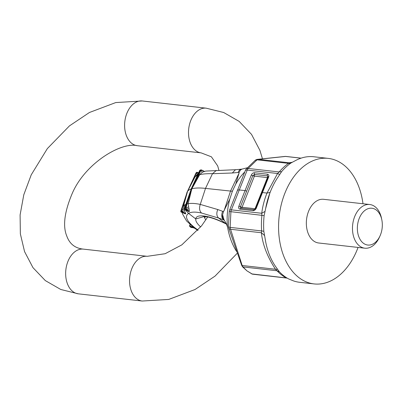 <?xml version="1.0" encoding="UTF-8"?>
<svg xmlns="http://www.w3.org/2000/svg" width="402" height="402" viewBox="0 0 402 402"><rect width="100%" height="100%" fill="white"/><g stroke="black" fill="none" stroke-linecap="round" stroke-linejoin="round"><path stroke-width="0.6" d="M228.457 226.497A5.191 1.196 -1.6 0 0 228.452 226.557A5.191 5.191 0 0 0 228.698 227.994L241.687 265.375L242.547 266.812A5.191 3.648 -40 0 0 243.044 266.933L276.973 270.752L279.39 271.782A63.164 42.265 96.4 0 0 281.536 273.893A63.164 42.265 96.4 0 0 288.566 278.903L293.566 280.923A63.164 42.265 96.4 0 0 299.641 282.294L314.083 283.918A63.164 42.265 -83.6 0 1 284.124 257.114A63.164 42.265 -83.6 0 1 286.259 189.935A63.164 42.265 -83.6 0 1 328.223 158.388A63.164 42.265 -83.6 0 1 358.187 185.191A63.164 42.265 -83.6 0 1 362.991 203.749M286.721 277.983L252.089 273.953L246.903 270.832L242.547 266.812M291.093 162.916A8.653 5.548 55.2 0 1 288.51 163.378A62.3 41.687 96.4 0 0 279.174 171.955L248.175 168.463A5.191 2.854 38.9 0 0 246.155 169.131L255.18 160.323L257.044 159.83L288.51 163.378L289.229 162.79L258.401 159.318A5.191 3.472 96.4 0 0 257.044 159.83L248.175 168.463A5.191 3.472 96.4 0 0 247.22 170.081L277.571 173.498L279.174 171.955L281.626 171.614A63.164 42.265 -83.6 0 1 291.093 162.916L296.194 160.207A63.164 42.265 -83.6 0 1 313.781 156.76L328.223 158.388M286.938 277.968L286.023 277.772A62.3 41.687 -83.6 0 1 281.32 274.712A62.3 41.687 96.4 0 1 276.973 270.752L275.46 269.245L277.626 269.375L276.32 267.541A63.164 42.265 -83.6 0 1 269.682 255.486A63.164 42.265 -83.6 0 1 265.822 242.572A63.164 42.265 -83.6 0 1 265.084 238.386L265.772 242.326M237.497 190.834C237.205 190.111 237.803 189.819 239.29 189.955L245.054 190.603L251.26 175.126C252.029 173.538 253.114 172.744 254.501 172.734L267.496 174.202C268.762 174.503 269.139 175.468 268.631 177.086L262.476 192.568L266.968 193.071L270.028 192.463L271.973 187.96A63.164 42.265 -83.6 0 1 278.365 176.573L279.712 174.538L277.571 173.498L266.968 193.071C264.31 199.849 262.566 206.583 261.742 213.276L265.044 211.392L265.621 208.608A63.164 42.265 -83.6 0 1 270.501 191.432A63.164 42.265 -83.6 0 1 271.973 187.96M270.028 192.463L265.621 208.608M228.698 227.994A5.191 2.623 -17.8 0 0 230.562 229.271L261.39 232.743C262.627 244.522 267.315 256.687 275.46 269.245L242.165 265.491A5.191 3.472 -83.6 0 0 243.044 266.933L246.918 270.837M241.687 265.375A5.191 2.623 -17.8 0 0 242.165 265.491L230.562 229.271A5.191 3.472 -83.6 0 1 230.16 227.391L230.909 211.844A5.191 3.472 -83.6 0 1 231.391 209.859L261.742 213.276L261.913 215.336A62.3 41.687 96.4 0 0 261.627 230.934L230.16 227.391A5.191 1.196 -1.6 0 1 228.452 226.557L229.22 211.497L264.119 215.598L265.044 211.392M263.833 231.411L264.591 235.557L261.39 232.743L261.627 230.934A8.653 1.693 -3.9 0 1 263.833 231.411A63.164 42.265 -83.6 0 1 264.119 215.598M242.054 207.271A1.729 1.156 -83.6 0 1 241.029 208.221L254.024 209.688A1.729 1.156 96.4 0 0 255.049 208.733L242.054 207.271A1.729 0.482 21.6 0 1 240.451 206.759L252.833 175.629L254.456 174.433A1.729 1.156 -83.6 0 1 254.411 176.126L242.054 207.271M281.626 171.614L279.712 174.538M264.591 235.557L265.084 238.386M279.39 271.782L277.822 269.672M292.113 162.287L289.229 162.79L291.726 162.514M380.026 235.894L379.372 237.331A21.979 14.708 -83.6 0 1 364.825 248.19L318.696 242.994A21.979 14.708 -83.6 0 1 308.269 233.668A21.979 14.708 -83.6 0 1 309.012 210.291A21.979 14.708 -83.6 0 1 323.615 199.312L369.745 204.512A21.979 14.708 -83.6 0 1 380.171 213.839A21.979 14.708 -83.6 0 1 381.513 218.331L381.83 219.879A18.517 12.392 -83.6 0 1 380.026 235.894A18.517 12.392 -83.6 0 1 358.986 237.18A18.517 12.392 -83.6 0 1 363.674 211.492A18.517 12.392 -83.6 0 1 380.699 216.095A18.517 12.392 -83.6 0 1 381.83 219.879M358.066 247.426A63.164 42.265 -83.6 0 1 314.083 283.918M286.038 156.443A5.191 5.191 0 0 0 285.149 156.418L285.043 156.428A5.191 4.075 84 0 1 285.566 156.438L301.018 158.177M301.123 158.142L286.033 156.443A5.191 3.472 96.4 0 0 285.566 156.438L258.401 159.318A5.191 4.075 84 0 0 257.737 159.318L285.043 156.428M252.089 274.048L246.903 270.832M364.825 248.19A21.979 14.708 -83.6 0 1 354.403 238.863A21.979 14.708 -83.6 0 1 355.147 215.487A21.979 14.708 -83.6 0 1 369.745 204.512M232.311 172.996L212.477 173.704L205.507 188.387L232.331 191.257L235.718 184.196L239.029 173.172L239.105 172.393L232.311 172.996L235.477 169.704L205.658 171.086L202.347 172.227L199.683 174.694C202.889 173.895 207.156 173.569 212.477 173.704L216.382 170.393M238.14 172.513A6.924 4.151 -94.7 0 1 241.311 169.222L241.311 169.222A6.924 4.151 -94.7 0 1 241.371 169.217M187.603 191.262L194.392 177.006L196.709 172.865L197.422 172.378A1.04 0.995 37.1 0 0 196.121 172.855L187.578 191.317A51.913 14.578 -158.3 0 0 187.352 191.648L187.473 191.392M186.071 210.156L188.875 211.623L189.387 211.442L188.141 203.698C191.257 203.131 195.297 203.367 200.261 204.407L205.507 188.387A51.913 14.578 -158.3 0 0 192.181 188.704L191.769 188.814A51.913 14.578 -158.3 0 0 191.201 188.99L199.673 170.589A1.04 0.307 24.7 0 0 199.593 170.654L191.226 188.94M188.588 206.799L185.985 208.241L187.03 203.819L191.769 188.814L200.246 170.413A50.808 14.266 -158.3 0 0 199.673 170.589A1.04 0.945 71.6 0 1 200.206 170.101L200.809 169.915A1.04 0.935 74.1 0 0 200.246 170.413A1.04 0.307 -155.3 0 1 200.985 170.538L201.608 170.247L204.342 171.408M197.563 175.061L196.221 176.041L198.151 173.78M201.563 169.986A1.04 1.04 0 0 0 200.809 169.915A1.04 0.935 74.1 0 1 201.462 169.991A1.04 0.271 116.2 0 1 201.553 169.981L204.382 171.337M201.553 169.981A1.04 0.271 116.2 0 1 201.608 170.247L204.161 171.388M199.598 170.755A1.04 0.307 24.7 0 1 199.593 170.654A1.04 1.04 0 0 1 200.206 170.101M202.347 172.227L200.985 170.538L191.794 188.759M198.683 174.543L199.683 174.694L191.829 188.799L188.141 203.698L187.03 203.819M197.653 174.925L193.377 184.146M196.221 176.041A50.501 14.181 -158.3 0 0 195.045 176.95L187.603 191.282A51.913 14.578 -158.3 0 1 187.759 191.091A51.913 14.578 -158.3 0 1 190.784 189.136L191.146 189.01L197.382 175.453M184.603 208.291L184.739 204.894L185.875 204.332L191.201 188.99L184.649 208.342A1.04 0.276 -161.3 0 0 184.568 208.407A1.04 0.276 -161.3 0 0 184.603 208.532M198.332 173.388L197.362 172.564L198.563 172.885M197.503 174.242L196.709 172.865A1.04 0.291 -155.2 0 0 196.121 172.855A50.808 14.266 -158.3 0 0 195.895 173.192L187.377 191.598M198.553 173.518L196.699 174.88L195.045 176.95L194.392 177.006M184.739 204.894A50.501 14.181 -158.3 0 0 183.563 205.804L187.578 191.312M187.578 191.317L182.804 206.131L181.704 211.884A1.04 0.995 -142.9 0 1 181.101 210.603A50.808 14.266 -158.3 0 0 180.87 210.939L187.412 191.513M187.061 192.503L187.332 191.684A51.913 14.578 -158.3 0 0 187.201 191.915A51.913 14.578 -158.3 0 0 187.186 191.945A51.913 14.578 -158.3 0 0 186.91 192.638L186.126 195.292M203.94 216.603L195.774 218.954C196.086 213.367 210.352 215.432 226.215 223.934L218.628 218.05L201.543 213.035C199.452 211.005 199.025 208.125 200.261 204.407L217.768 209.537C216.286 213.191 216.572 216.03 218.628 218.05L223.557 219.829A6.924 4.824 109.9 0 1 222.698 211.321L217.768 209.537M185.02 209.633L188.613 213.397C191.141 211.814 195.452 211.693 201.543 213.035M185.438 205.834L191.181 189.046M188.875 211.623L186.277 210.206M185.036 209.573A1.04 0.271 -63.8 0 0 185.091 209.673A1.04 0.271 -63.8 0 0 185.181 209.668A1.04 0.945 -108.4 0 1 184.649 208.342A50.808 14.266 -158.3 0 1 185.221 208.166A1.04 0.276 18.7 0 1 185.985 208.241L186.196 208.98L189.387 211.442M191.754 188.87L185.221 208.166A1.04 0.935 -105.9 0 0 185.744 209.492L188.618 210.914L188.116 211.11L185.181 209.668A49.768 13.975 -158.3 0 1 185.744 209.492A1.04 0.271 -63.8 0 0 186.196 208.98L189.216 208.929M182.804 206.131L183.563 205.804L183.774 208.738L184.528 210.748L181.965 211.261L184.96 213.196A3.462 3.311 -142 0 1 185.734 213.643A45.376 12.743 -158.3 0 0 185.508 213.964L182.935 212.799M180.86 210.98A1.04 0.291 -161.4 0 1 180.865 210.955A1.04 0.291 -161.4 0 0 180.865 210.955A1.04 0.995 -148.4 0 0 181.478 212.216L184.734 213.522A46.26 12.99 -158.3 0 1 184.96 213.196L181.704 211.884A49.768 13.975 -158.3 0 0 181.478 212.216L184.121 213.321M187.332 191.704L187.03 192.613M185.508 213.964L183.337 212.959M184.528 210.748L185.734 213.643M183.774 208.738L181.704 210.563A1.04 0.291 18.6 0 0 181.101 210.603L187.563 191.367M190.081 224.527L189.714 225.447A1.04 0.327 19.4 0 0 189.654 225.512L189.654 225.512A1.04 1.04 0 0 0 189.99 226.673A1.04 0.724 128.2 0 0 190.262 226.783L192.854 227.075A46.26 12.99 -158.3 0 0 193.648 227.693L191.056 227.401A49.768 13.975 -158.3 0 1 190.262 226.783A1.04 0.693 -83.6 0 1 189.935 226.04L192.854 227.075A3.462 2.417 128.3 0 1 193.473 227.261A45.376 12.743 -158.3 0 0 194.251 227.864L191.312 227.507A1.04 0.693 -83.6 0 1 191.056 227.401A1.04 0.703 127.4 0 1 190.794 227.301A1.04 1.04 0 0 0 191.317 227.507M189.654 225.512L190.02 224.472L189.714 225.447L189.935 226.04L190.241 224.457M194.251 227.864L194.97 228.125M182.222 212.557L182.573 214.055L186.568 220.949L193.473 227.261M203.035 216.708L206.698 216.804C211.718 217.582 218.276 220.02 226.366 224.115L226.532 224.095M224.226 220.155L223.557 219.829L224.396 220.482M236.597 251.491L235.381 249.511C231.668 243.094 229.075 235.708 227.607 227.356L226.437 223.899L223.989 219.673L222.597 214.814C222.226 217.16 222.723 218.909 224.085 220.07M227.502 226.798A52.26 34.969 -83.6 0 1 229.843 198.96L223.477 211.658L222.597 214.814M232.331 191.257L232.12 192.01A52.26 34.969 -83.6 0 1 232.693 190.563M229.843 198.96L232.12 192.01M239.105 172.393L240.401 170.071L241.823 169.147L247.29 167.77M240.401 170.071L242.165 169.031M235.718 184.196A52.26 34.969 -83.6 0 1 244.778 171.971M251.652 273.878A5.191 3.412 116.3 0 0 252.089 273.953A5.191 3.472 96.4 0 0 252.958 274.224L287.179 278.114M255.456 208.728A1.729 0.482 -158.4 0 1 255.049 208.733L267.405 177.589A1.729 0.482 -158.4 0 0 267.938 177.543M251.26 175.126L252.833 175.629A1.729 0.482 21.6 0 0 254.411 176.126L267.405 177.589A1.729 1.156 96.4 0 0 267.451 175.895L268.129 176.629M239.29 189.955L247.22 170.081A5.191 1.462 21.8 0 0 245.376 170.473L229.542 210.246A5.191 1.452 21.6 0 1 231.391 209.859L239.29 189.955M246.657 191.116L245.054 190.603L238.848 206.251C238.336 207.894 238.718 208.864 240.004 209.176L252.994 210.638C254.401 210.633 255.491 209.824 256.27 208.216L262.476 192.568L261.868 192.829M238.848 206.251A1.729 0.482 -158.4 0 1 240.451 206.759A1.497 1.03 -52.3 0 0 241.029 208.221A1.729 1.156 -83.6 0 0 240.004 209.176M252.994 210.638A1.729 1.156 96.4 0 1 254.024 209.688A1.497 1.03 -52.3 0 0 254.235 209.688L255.652 208.342A1.729 0.482 -158.4 0 1 256.27 208.216M267.496 174.202A1.729 1.156 -83.6 0 0 267.451 175.895L254.456 174.433A1.729 1.156 -83.6 0 1 254.501 172.734M268.631 177.086A1.729 0.487 -158.3 0 0 268.018 177.217L255.652 208.342M207.698 216.974L201.573 225.834L181.83 244.868L165.137 253.717L147.227 256.315L83.335 249.119A22.497 15.055 96.4 0 0 67.918 261.466A22.497 15.055 96.4 0 0 78.295 293.827L60.777 289.48L45.315 280.596L32.974 267.647L24.557 251.607L20.356 233.853L20.1 214.929L23.798 194.749L31.245 174.805L47.356 148.589L69.456 125.881L89.445 112.49L115.756 102.565L142.288 100.972L206.181 108.173A22.497 15.055 96.4 0 0 190.769 120.52A22.497 15.055 96.4 0 0 201.146 152.881L211.387 156.8L217.688 165.915L218.949 170.408M83.335 249.119C75.144 248.29 69.631 243.944 66.792 236.085C62.596 226.06 64.466 211.713 72.4 193.035C85.576 162.83 121.565 141.73 137.253 145.685A22.497 15.055 -83.6 0 1 126.871 113.324A22.497 15.055 -83.6 0 1 142.288 100.972M147.227 256.315A22.497 15.055 96.4 0 0 131.811 268.667A22.497 15.055 96.4 0 0 142.192 301.028L78.295 293.827M235.477 169.704L241.823 169.147M197.452 172.347A1.04 1.04 0 0 0 196.226 172.679L195.945 173.091A1.04 0.995 31.6 0 0 195.895 173.192A1.04 0.291 24.8 0 1 195.895 173.192L187.407 191.533M198.075 230.095A43.602 12.246 21.7 0 1 188.613 213.397L195.774 218.954A36.481 10.246 21.7 0 0 196.171 221.386A36.481 10.246 21.7 0 0 200.688 226.959M205.849 219.874A29.612 8.316 21.7 0 1 204.663 217.939A29.612 8.316 21.7 0 1 204.316 216.598M204.663 217.939L205.382 216.648M223.477 211.658L222.698 211.321M224.03 210.869L230.472 191.196L239.029 173.172M265.712 242.029L265.822 242.572M268.129 176.614L268.018 177.217M246.155 169.131A5.191 5.191 0 0 0 245.376 170.473M229.542 210.246A5.191 5.191 0 0 0 229.22 211.497M257.737 159.318A5.191 5.191 0 0 0 255.18 160.323M252.094 274.053A5.191 5.191 0 0 0 252.964 274.224M137.253 145.685L201.146 152.881M206.181 108.173L223.703 112.52L239.165 121.404L251.506 134.353L259.918 150.393L262.461 158.82M237.235 253.27L215.025 276.119L195.035 289.51L168.724 299.435L142.192 301.028M198.598 172.805L197.442 172.342M187.503 191.327L187.186 191.945M189.99 226.673L190.794 227.301M187.483 210.849L185.091 209.673A1.04 1.04 0 0 1 184.568 208.407L189.02 195.251M187.257 191.935L180.865 210.955A1.04 1.04 0 0 0 181.463 212.251M193.176 227.718L194.829 228.361L197.784 230.426"/></g></svg>
